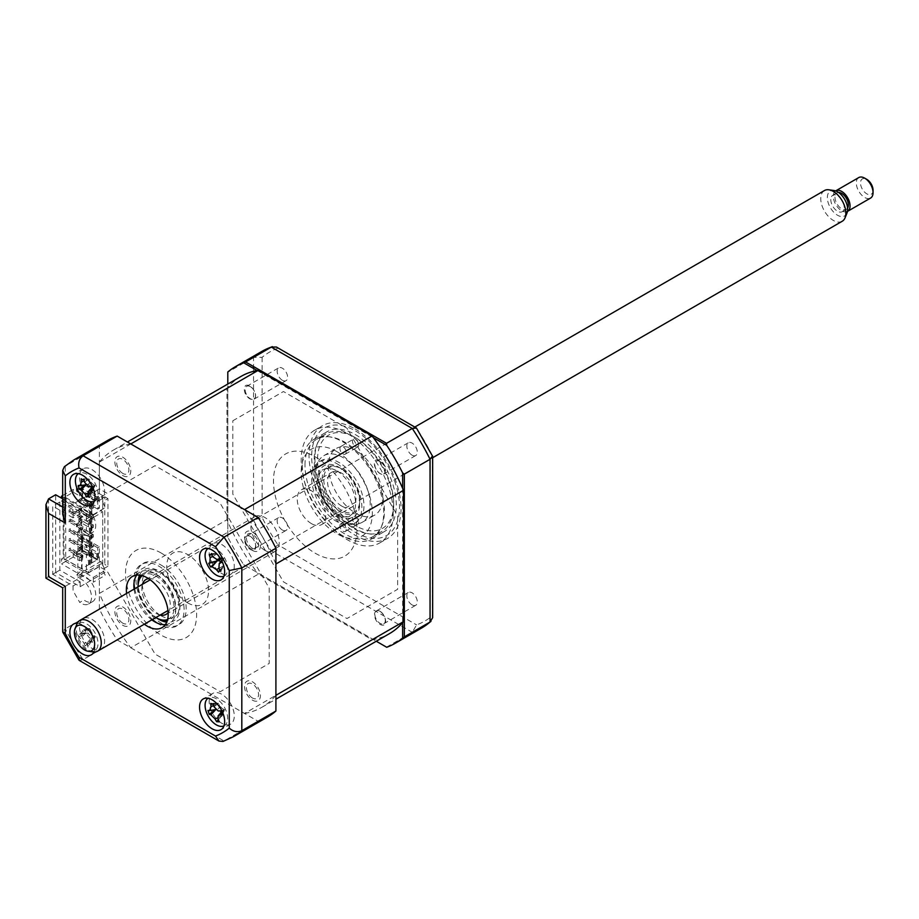 <?xml version="1.0" encoding="UTF-8"?>
<svg xmlns="http://www.w3.org/2000/svg" width="919" height="919" viewBox="0 0 919 919"><rect width="100%" height="100%" fill="white"/><g stroke="black" fill="none" stroke-linecap="round" stroke-linejoin="round"><path stroke-width="0.69" stroke-dasharray="4.59 3.45" d="M412.068 604.897A7.398 4.273 60 0 1 407.232 598.384A7.398 4.273 60 0 1 408.369 592.456A7.398 4.273 60 0 1 412.068 592.824A7.398 4.273 60 0 1 416.893 599.337A7.398 4.273 60 0 1 415.767 605.265A7.398 4.273 60 0 1 412.068 604.897M380.064 611.296A7.398 4.273 -120 0 0 376.365 610.928A7.398 4.273 -120 0 0 375.239 616.856A7.398 4.273 -120 0 0 380.064 623.369A7.398 4.273 -120 0 0 383.763 623.737A7.398 4.273 -120 0 0 384.9 617.821A7.398 4.273 -120 0 0 380.064 611.296M412.068 455.158A7.398 4.273 60 0 1 407.232 448.644A7.398 4.273 60 0 1 408.369 442.717A7.398 4.273 60 0 1 412.068 443.084A7.398 4.273 60 0 1 416.893 449.598A7.398 4.273 60 0 1 415.767 455.525A7.398 4.273 60 0 1 412.068 455.158M380.064 461.556A7.398 4.273 -120 0 0 376.365 461.189A7.398 4.273 -120 0 0 375.239 467.116A7.398 4.273 -120 0 0 380.064 473.63A7.398 4.273 -120 0 0 383.763 473.997A7.398 4.273 -120 0 0 384.9 468.07A7.398 4.273 -120 0 0 380.064 461.556M282.386 380.294A7.398 4.273 60 0 1 277.561 373.769A7.398 4.273 60 0 1 278.687 367.853A7.398 4.273 60 0 1 282.386 368.209A7.398 4.273 60 0 1 287.222 374.734A7.398 4.273 60 0 1 286.085 380.661A7.398 4.273 60 0 1 282.386 380.294M250.382 386.692A7.398 4.273 -120 0 0 246.694 386.325A7.398 4.273 -120 0 0 245.557 392.252A7.398 4.273 -120 0 0 250.382 398.766A7.398 4.273 -120 0 0 254.081 399.133A7.398 4.273 -120 0 0 255.218 393.206A7.398 4.273 -120 0 0 250.382 386.692M282.386 530.033A7.398 4.273 60 0 1 277.561 523.508A7.398 4.273 60 0 1 278.687 517.592A7.398 4.273 60 0 1 282.386 517.948A7.398 4.273 60 0 1 287.222 524.473A7.398 4.273 60 0 1 286.085 530.401A7.398 4.273 60 0 1 282.386 530.033M250.382 536.432A7.398 4.273 -120 0 0 246.694 536.064A7.398 4.273 -120 0 0 245.557 541.992A7.398 4.273 -120 0 0 250.382 548.505A7.398 4.273 -120 0 0 254.081 548.873A7.398 4.273 -120 0 0 255.218 542.945A7.398 4.273 -120 0 0 250.382 536.432M347.221 433.423A65.077 37.576 60 0 1 389.736 490.769A65.077 37.576 60 0 1 379.765 542.911A65.077 37.576 60 0 1 347.221 539.694A65.077 37.576 60 0 1 304.717 482.349A65.077 37.576 60 0 1 314.689 430.195A65.077 37.576 60 0 1 347.221 433.423M355.033 428.92A65.077 37.576 60 0 1 397.548 486.266A65.077 37.576 60 0 1 387.565 538.408A65.077 37.576 60 0 1 355.033 535.18A65.077 37.576 60 0 1 312.517 477.834A65.077 37.576 60 0 1 322.5 425.692A65.077 37.576 60 0 1 355.033 428.92M355.596 528.724A57.564 33.233 60 0 1 317.985 478.006A57.564 33.233 60 0 1 326.808 431.873A57.564 33.233 60 0 1 355.596 434.721A57.564 33.233 60 0 1 393.194 485.45A57.564 33.233 60 0 1 384.372 531.573A57.564 33.233 60 0 1 355.596 528.724M343.04 535.972A57.564 33.233 60 0 1 305.441 485.243A57.564 33.233 60 0 1 314.264 439.121A57.564 33.233 60 0 1 343.04 441.97A57.564 33.233 60 0 1 380.65 492.699A57.564 33.233 60 0 1 371.827 538.821A57.564 33.233 60 0 1 343.04 535.972M386.531 647.16L412.263 632.306L416.583 624.886A155.277 89.648 -120 0 0 432.344 615.787L432.344 455.606A155.277 89.648 -120 0 0 416.583 428.311L276.401 347.026M243.914 362.913L227.797 372.218L227.797 537.121A159.734 92.222 -120 0 0 243.719 564.703L376.285 641.244L245.591 565.782L271.323 550.929L277.871 544.806L416.583 624.886M402.648 488.368L402.648 622.645M245.591 361.948L253.529 357.365L253.529 366.52M227.797 537.121L227.797 384.05M227.797 534.961L253.529 520.108L262.11 517.5A155.277 89.648 -120 0 0 277.871 544.806M245.591 565.782L243.719 564.703M277.871 348.221A155.277 89.648 -120 0 0 262.11 357.319L253.529 357.365A159.734 92.222 -120 0 1 261.926 351.368M262.11 357.319L262.11 371.483M262.11 372.448L262.11 517.5M432.654 617.66L432.344 615.787M232.817 420.776L283.454 391.528L346.991 428.22L397.628 515.927L397.628 589.297L346.991 618.533L283.454 581.853L232.817 494.135L232.817 420.776M257.079 370.506L373.367 437.651M62.687 498.822L80.16 508.908L80.16 513.744L73.049 517.845L73.049 513.02L83.939 506.725A14.784 8.535 60 0 1 85.26 507.391A14.784 8.535 60 0 1 94.933 520.418A14.784 8.535 60 0 1 92.658 532.273A14.784 8.535 60 0 1 85.26 531.538A14.784 8.535 60 0 1 82.009 529.068L82.009 575.432A14.784 8.535 60 0 1 85.26 576.707A14.784 8.535 60 0 1 94.933 589.745A14.784 8.535 60 0 1 92.658 601.589A14.784 8.535 60 0 1 85.26 600.865A14.784 8.535 60 0 1 83.939 600.004L79.758 602.416L73.049 590.779L73.049 585.954L52.728 574.226L59.838 570.125L80.16 581.842L73.049 585.954M79.758 509.137A14.784 8.535 60 0 1 81.079 509.804A14.784 8.535 60 0 1 90.74 522.842A14.784 8.535 60 0 1 88.477 534.686A14.784 8.535 60 0 1 81.079 533.962A14.784 8.535 60 0 1 77.828 531.481L82.009 529.068M77.828 531.481L77.828 577.844A14.784 8.535 60 0 1 81.079 579.119A14.784 8.535 60 0 1 90.74 592.158A14.784 8.535 60 0 1 88.477 604.013A14.784 8.535 60 0 1 81.079 603.278A14.784 8.535 60 0 1 79.758 602.416M219.17 721.449A17.748 10.247 -120 0 0 221.732 723.242A17.748 10.247 -120 0 0 230.6 724.115A17.748 10.247 -120 0 0 233.323 709.893A17.748 10.247 -120 0 0 221.732 694.259A17.748 10.247 -120 0 0 212.863 693.374A17.748 10.247 -120 0 0 217.78 720.22M221.732 573.502A17.748 10.247 -120 0 0 230.6 574.375A17.748 10.247 -120 0 0 233.323 560.153A17.748 10.247 -120 0 0 221.732 544.519A17.748 10.247 -120 0 0 212.863 543.634A17.748 10.247 -120 0 0 210.141 557.856A17.748 10.247 -120 0 0 221.732 573.502M92.049 498.626A17.748 10.247 -120 0 0 100.929 499.511A17.748 10.247 -120 0 0 103.652 485.289A17.748 10.247 -120 0 0 92.049 469.655A17.748 10.247 -120 0 0 83.181 468.77A17.748 10.247 -120 0 0 80.458 482.992A17.748 10.247 -120 0 0 92.049 498.626M93.876 651.996A17.748 10.247 -120 0 0 82.434 624.943A17.748 10.247 -120 0 0 77.265 623.243M92.049 648.366A17.748 10.247 -120 0 0 100.929 649.251A17.748 10.247 -120 0 0 103.652 635.029A17.748 10.247 -120 0 0 92.049 619.395A17.748 10.247 -120 0 0 83.181 618.51A17.748 10.247 -120 0 0 80.458 632.731A17.748 10.247 -120 0 0 92.049 648.366M165.34 624.598A29.58 17.082 -120 0 0 169.59 623.266A29.58 17.082 -120 0 0 174.128 599.567A29.58 17.082 -120 0 0 154.806 573.502A29.58 17.082 -120 0 0 140.01 572.032A29.58 17.082 -120 0 0 136.736 575.053M267.498 717.027A159.734 92.222 60 0 1 258.113 721.3L117.172 639.923A159.734 92.222 60 0 1 99.378 609.102L65.283 628.791L65.283 586.299C61.895 588.252 61.895 588.252 65.283 586.299L99.378 566.621L107.132 571.101L155.035 654.064L220.238 691.708L269.21 663.438L269.21 588.137L220.238 503.325L155.035 465.68L107.132 493.331L99.378 488.851L65.283 508.529L62.687 514.284M117.172 639.923L83.078 659.612A159.734 92.222 60 0 1 65.283 628.791L62.687 631.663M126.569 593.456A29.58 17.082 -120 0 0 144.317 624.196M134.094 589.113A29.58 17.082 -120 0 0 151.842 619.854M80.16 581.842L80.16 586.678L55.657 572.537L48.546 576.638C45.169 578.591 45.169 578.591 48.546 576.638L48.546 498.868M79.287 660.428L83.078 659.612L224.018 740.978L223.018 741.438M258.113 721.3L224.018 740.978A159.734 92.222 60 0 0 233.415 736.705M80.16 586.678L107.132 571.101M77.828 577.844L82.009 575.432M73.049 517.845L52.728 506.116L52.728 574.226M80.16 513.744L59.838 502.015L52.728 506.116M59.838 502.015L59.838 570.125M55.657 572.537L55.657 494.767M80.16 508.908L107.132 493.331M99.378 488.851L99.378 446.358L64.387 466.68M99.378 446.358A159.734 92.222 60 0 1 107.776 440.362M122.801 625.311A11.235 6.49 -120 0 0 130.751 620.716A11.235 6.49 -120 0 0 122.801 606.954A11.235 6.49 -120 0 0 114.852 611.537A11.235 6.49 -120 0 0 122.801 625.311M252.484 550.435A11.235 6.49 -120 0 0 260.422 545.852A11.235 6.49 -120 0 0 252.484 532.078A11.235 6.49 -120 0 0 244.534 536.673A11.235 6.49 -120 0 0 252.484 550.435M252.484 700.175A11.235 6.49 -120 0 0 260.422 695.591A11.235 6.49 -120 0 0 252.484 681.818A11.235 6.49 -120 0 0 244.534 686.413A11.235 6.49 -120 0 0 252.484 700.175M122.801 475.571A11.235 6.49 -120 0 0 130.751 470.976A11.235 6.49 -120 0 0 122.801 457.214A11.235 6.49 -120 0 0 114.852 461.797A11.235 6.49 -120 0 0 122.801 475.571M99.378 609.102L99.378 566.621M161.078 615.764A26.617 15.37 -120 0 0 174.392 617.086A26.617 15.37 -120 0 0 178.47 595.753A26.617 15.37 -120 0 0 161.078 572.296A26.617 15.37 -120 0 0 147.764 570.975A26.617 15.37 -120 0 0 143.686 592.307A26.617 15.37 -120 0 0 161.078 615.764M156.793 622.841A35.496 20.494 -120 0 0 158.987 624.219A35.496 20.494 -120 0 0 184.087 609.734A35.496 20.494 -120 0 0 158.987 566.253A35.496 20.494 -120 0 0 133.979 583.324M134.737 588.746A35.496 20.494 -120 0 0 152.485 619.486M161.078 565.047A35.496 20.494 60 0 1 186.178 608.516A35.496 20.494 60 0 1 161.078 623.013A35.496 20.494 60 0 1 135.978 579.544A35.496 20.494 60 0 1 161.078 565.047M161.078 552.974A50.281 29.029 60 0 1 196.632 614.558A50.281 29.029 60 0 1 161.078 635.086A50.281 29.029 60 0 1 125.524 573.502A50.281 29.029 60 0 1 161.078 552.974M358.732 522.176A4.434 2.562 60 0 1 357.813 524.209A4.434 2.562 60 0 1 354.389 523.026A4.434 2.562 60 0 1 352.459 518.557A4.434 2.562 60 0 1 353.378 516.524A4.434 2.562 60 0 1 356.79 517.719A4.434 2.562 60 0 1 358.732 522.176M346.176 529.424A4.434 2.562 60 0 1 345.257 531.458A4.434 2.562 60 0 1 341.845 530.263A4.434 2.562 60 0 1 339.904 525.806A4.434 2.562 60 0 1 340.823 523.773A4.434 2.562 60 0 1 344.246 524.956A4.434 2.562 60 0 1 346.176 529.424M393.665 503.704A53.83 31.085 60 0 1 355.596 525.679A53.83 31.085 60 0 1 317.526 459.753A53.83 31.085 60 0 1 355.596 437.766A53.83 31.085 60 0 1 393.665 503.704L393.665 505.634A56.197 32.452 -120 0 0 353.918 436.801A56.197 32.452 -120 0 0 325.82 434.021A56.197 32.452 -120 0 0 314.183 459.753A56.197 32.452 -120 0 0 338.709 516.306A56.197 32.452 -120 0 0 382.017 531.366A56.197 32.452 -120 0 0 393.665 505.634M304.982 465.06A56.197 32.452 60 0 1 316.618 439.339A56.197 32.452 60 0 1 359.926 454.388A56.197 32.452 60 0 1 384.452 510.953A56.197 32.452 60 0 1 372.815 536.673A56.197 32.452 60 0 1 329.507 521.624A56.197 32.452 60 0 1 304.982 465.06M358.732 444.899A4.434 2.562 60 0 1 357.813 446.921A4.434 2.562 60 0 1 354.389 445.738A4.434 2.562 60 0 1 352.459 441.269A4.434 2.562 60 0 1 353.378 439.236A4.434 2.562 60 0 1 356.79 440.431A4.434 2.562 60 0 1 358.732 444.899M346.176 452.137A4.434 2.562 60 0 1 345.257 454.17A4.434 2.562 60 0 1 341.845 452.987A4.434 2.562 60 0 1 339.904 448.518A4.434 2.562 60 0 1 340.823 446.485A4.434 2.562 60 0 1 344.246 447.679A4.434 2.562 60 0 1 346.176 452.137M328.405 466.025A38.449 22.205 -120 0 0 345.188 504.726A38.449 22.205 -120 0 0 374.814 515.031A38.449 22.205 -120 0 0 382.786 497.42A38.449 22.205 -120 0 0 366.003 458.73A38.449 22.205 -120 0 0 336.365 448.426A38.449 22.205 -120 0 0 328.405 466.025M315.849 473.274A38.449 22.205 -120 0 0 332.644 511.975A38.449 22.205 -120 0 0 362.27 522.268A38.449 22.205 -120 0 0 370.231 504.669A38.449 22.205 -120 0 0 353.447 465.967A38.449 22.205 -120 0 0 323.821 455.675A38.449 22.205 -120 0 0 315.849 473.274M87.661 633.122L79.896 634.248L82.434 631.525A40.413 32.406 -52.6 0 1 82.641 628.424L84.031 629.837L85.593 629.526A40.413 19.552 99.1 0 0 85.651 632.731L89.281 637.763A40.413 11.775 4.6 0 0 92.072 638.521L91.544 640.244L92.589 642.22A40.413 24.629 156.8 0 1 89.855 641.807L87.615 642.37L87.305 644.529A40.413 19.552 99.1 0 0 88.052 647.079L85.099 645.977A40.413 32.406 -52.6 0 1 84.088 643.323L80.458 638.291A40.413 24.629 156.8 0 1 78.62 636.993L78.104 633.294A40.413 11.775 4.6 0 0 79.896 634.248L88.316 633.076A6.973 4.021 60 0 1 87.661 633.122A6.973 4.021 60 0 1 91.739 638.762L91.383 640.646L84.088 643.323M84.031 629.837L89.729 628.837L82.434 631.525M97.828 641.129A15.968 9.224 -120 0 0 84.743 623.002A15.968 9.224 -120 0 0 75.576 632.812A15.968 9.224 -120 0 0 88.661 650.951A15.968 9.224 -120 0 0 97.828 641.129M85.099 645.977L91.418 640.853L88.052 647.079M91.418 640.853L87.305 644.529M78.62 636.993L85.869 632.984L80.458 638.291M85.697 632.927L78.104 633.294M91.739 638.762A6.973 4.021 60 0 1 92.532 636.568A6.973 4.021 60 0 1 94.588 635.707A6.973 4.021 60 0 1 90.521 630.066A6.973 4.021 60 0 1 88.316 633.076M90.521 630.066L89.729 628.837L85.651 632.731M89.706 628.63L82.641 628.424M94.588 635.707L95.254 636.499L89.281 637.763M92.072 638.521L95.427 636.557L89.855 641.807M95.427 636.557L92.589 642.22M91.176 487.081A6.973 4.021 60 0 1 92.463 489.195A6.973 4.021 60 0 1 93.233 485.749A6.973 4.021 60 0 1 94.37 485.002L95.128 485.462L92.474 490.597M94.301 501.269A15.968 9.224 -120 0 0 96.242 485.76A15.968 9.224 -120 0 0 82.388 472.688A15.968 9.224 -120 0 0 78.345 473.63M78.218 485.427L85.777 484.968M94.37 485.002A6.973 4.021 60 0 1 89.786 480.155A6.973 4.021 60 0 1 87.879 484.347L79.838 485.749M90.889 486.725A6.973 4.021 60 0 0 87.879 484.347L86.156 484.566M89.786 480.155L88.741 478.856L84.295 480.798M92.463 489.195L92.382 491.148L87.856 493.112M88.201 494.583L92.382 491.148L88.362 494.962M87.489 495.915L86.673 497.007M84.559 482.303L88.741 478.856L84.02 479.017M95.128 485.462L91.326 486.748M92.44 491.355L89.442 497.282M341.788 506.116A20.115 11.614 60 0 1 328.646 488.391A20.115 11.614 60 0 1 331.736 472.274A20.115 11.614 60 0 1 341.788 473.274A20.115 11.614 60 0 1 354.929 490.999A20.115 11.614 60 0 1 351.851 507.116A20.115 11.614 60 0 1 341.788 506.116M311.461 523.623A20.115 11.614 60 0 1 298.319 505.909A20.115 11.614 60 0 1 301.409 489.781A20.115 11.614 60 0 1 311.461 490.78A20.115 11.614 60 0 1 324.602 508.506A20.115 11.614 60 0 1 321.512 524.623A20.115 11.614 60 0 1 311.461 523.623M341.788 468.931L341.788 468.931A25.433 14.693 60 0 1 359.777 500.085A25.433 14.693 60 0 1 341.788 510.47A25.433 14.693 60 0 1 323.798 479.316A25.433 14.693 60 0 1 341.788 468.931L340.949 468.437A26.617 15.37 -120 0 0 322.132 479.316A26.617 15.37 -120 0 0 340.949 511.917A26.617 15.37 -120 0 0 359.777 501.05A26.617 15.37 -120 0 0 340.949 468.437L341.788 468.931M70.303 511.55L82.848 518.798L82.848 516.627L70.303 509.379L70.303 511.55L69.051 512.274L69.051 510.102L81.596 517.351L81.596 506.725L89.338 502.256L89.338 564.323L90.177 564.806L91.843 563.841L91.004 563.358L91.004 501.292L97.701 497.42L97.701 509.137L99.378 508.173L82.641 498.512L81.802 499.959L81.802 487.277L76.369 490.424L82.744 494.1L79.608 495.915L73.233 492.228L64.031 497.547L64.031 559.614L73.233 554.306L79.608 557.982L82.744 556.167L76.369 552.491L76.369 555.271L82.744 558.947L82.744 556.167M70.303 509.379L69.051 510.102M70.303 519.04L70.303 521.211L69.051 521.935L69.051 519.763L70.303 519.04L82.848 526.288L81.596 527.012L81.596 519.522L82.848 518.798M81.596 519.522L69.051 512.274M82.848 526.288L82.848 528.459L70.303 521.211M81.596 536.673L82.848 535.949L70.303 528.701L70.303 530.872L69.051 531.596L69.051 529.424L81.596 536.673L81.596 529.183L82.848 528.459M81.596 529.183L69.051 521.935M70.303 528.701L69.051 529.424M82.848 535.949L82.848 538.12L70.303 530.872M81.596 546.334L82.848 545.61L70.303 538.362L70.303 540.533L69.051 541.257L69.051 539.085L81.596 546.334L81.596 538.844L82.848 538.12M81.596 538.844L69.051 531.596M70.303 538.362L69.051 539.085M82.848 545.61L82.848 547.781L70.303 540.533M81.596 555.995L82.848 555.271L70.303 548.023L70.303 550.194L69.051 550.918L69.051 548.746L81.596 555.995L81.596 548.505L82.848 547.781M70.303 548.023L69.051 548.746M82.848 555.271L82.848 557.442L70.303 550.194M90.177 564.806L90.177 502.739L89.338 502.256M91.004 501.292L91.843 501.774L90.177 502.739M91.843 501.774L91.843 563.841M89.338 564.323L81.596 568.792L81.596 558.166L82.848 557.442M82.848 516.627L81.596 517.351M69.051 519.763L81.596 527.012M81.596 548.505L69.051 541.257M81.596 558.166L69.051 550.918M81.596 568.792L65.697 559.614L64.031 559.614M64.031 497.547L65.697 497.547L65.697 559.614M65.697 497.547L81.596 506.725M79.608 557.982L79.608 560.762L73.233 557.075L73.233 554.306M79.608 560.762L82.744 558.947M76.369 552.491L81.802 549.355L81.802 537.638L82.641 537.155L99.378 546.816L99.378 593.398A148.487 85.731 -120 0 0 130.774 647.78L258.354 574.122L372.092 639.785A148.487 85.731 -120 0 0 389.472 633.628M76.369 555.271L82.641 551.641L82.641 537.155M93.313 544.278L93.313 546.69L91.222 547.896L91.222 545.484L78.873 538.362L80.964 537.155L93.313 544.278L91.222 545.484M93.313 546.69L80.964 539.568L78.873 540.774L91.222 547.896M78.873 540.774L78.873 538.362M80.964 539.568L80.964 537.155M93.313 534.617L93.313 537.029L80.964 529.907L78.873 531.113L91.222 538.235L91.222 535.823L78.873 528.701L80.964 527.495L93.313 534.617L91.222 535.823M93.313 537.029L91.222 538.235M78.873 531.113L78.873 528.701M80.964 529.907L80.964 527.495M93.313 524.956L93.313 527.368L80.964 520.246L78.873 521.452L91.222 528.574L91.222 526.162L78.873 519.04L80.964 517.834L93.313 524.956L91.222 526.162M93.313 527.368L91.222 528.574M78.873 521.452L78.873 519.04M80.964 520.246L80.964 517.834M93.313 515.295L93.313 517.707L80.964 510.585L78.873 511.791L91.222 518.913L91.222 516.501L78.873 509.379L80.964 508.173L93.313 515.295L91.222 516.501M93.313 517.707L91.222 518.913M78.873 511.791L78.873 509.379M80.964 510.585L80.964 508.173M93.313 553.939L93.313 556.351L80.964 549.229L78.873 550.435L91.222 557.557L91.222 555.145L78.873 548.023L80.964 546.816L93.313 553.939L91.222 555.145M78.873 550.435L78.873 548.023M80.964 549.229L80.964 546.816M93.313 505.634L93.313 508.046L80.964 500.924L78.873 502.13L91.222 509.264L91.222 506.84L78.873 499.718L80.964 498.512L93.313 505.634L91.222 506.84M93.313 508.046L91.222 509.264M78.873 502.13L78.873 499.718M80.964 500.924L80.964 498.512M62.687 496.892L93.313 514.571L93.313 519.407L61.516 501.05L61.516 498.144M62.687 495.548L73.233 489.459L79.608 493.135L82.744 491.32L76.369 487.644L82.641 484.014L102.721 495.617L100.63 496.823L102.721 498.029L102.721 565.656L100.63 564.45L102.721 563.232L82.641 551.641M102.721 498.029L104.812 496.823L104.812 564.45L102.721 565.656M93.313 514.571L105.248 507.679L102.514 501.774L107.948 498.626L107.948 566.253L104.812 564.45M104.812 496.823L107.948 498.626M97.701 509.137L81.802 499.959M96.759 497.007L89.235 492.653L89.235 497.489L96.759 501.831L96.759 497.007L98.436 496.03L90.901 491.688L90.901 496.513L98.436 500.866L96.759 501.831M89.235 497.489L90.901 496.513M98.436 500.866L98.436 496.03M130.774 443.946A148.487 85.731 -120 0 0 113.393 450.103A148.487 85.731 -120 0 0 99.378 462.073L99.378 508.173M82.641 498.512L82.641 484.014M97.701 497.42L81.802 488.242M99.378 593.398L226.959 519.74A148.487 85.731 -120 0 0 258.354 574.122M130.774 647.78L244.5 713.443L372.092 639.785M244.5 713.443A148.487 85.731 -120 0 0 261.881 707.285A148.487 85.731 -120 0 0 275.907 695.315M275.907 563.99A148.487 85.731 -120 0 0 244.5 509.608M240.985 376.434A148.487 85.731 -120 0 0 226.959 388.404L226.959 519.74M99.378 462.073L226.959 388.404M252.817 550.32A8.604 4.974 60 0 1 245.281 543.336C243.88 538.614 244.764 536.11 247.923 535.834C250.876 536.099 253.219 538.281 254.954 542.371C256.55 547.046 255.838 549.688 252.817 550.32M375.09 460.672A8.604 4.974 60 0 1 382.718 462.808C385.67 467.024 386.267 470.471 384.51 473.147C382.637 475.054 380.259 474.376 377.387 471.114C374.343 467.105 373.573 463.624 375.09 460.672M315.228 553.227A59.023 34.072 -120 0 0 356.963 529.126A59.023 34.072 -120 0 0 315.228 456.835A59.023 34.072 -120 0 0 273.494 480.936A59.023 34.072 -120 0 0 315.228 553.227M383.855 625.023A8.604 4.974 60 0 1 375.974 620.187C373.757 615.535 373.941 612.468 376.514 610.986C379.053 610.182 381.5 611.709 383.866 615.535C386.244 620.061 386.244 623.22 383.855 625.023M245.465 394.021A8.604 4.974 60 0 1 246.051 385.291C249.06 384.613 251.806 386.531 254.264 391.057C256.114 395.147 255.919 397.858 253.678 399.191C250.853 400.167 248.119 398.444 245.465 394.021M99.378 546.816L97.701 547.781L97.701 559.499L91.004 563.358M93.313 556.351L91.222 557.557M84.732 544.163L86.845 547.552L84.318 547.781L87.271 547.31L84.732 544.163L84.732 547.54M89.235 549.654L89.235 554.479L96.759 558.832L96.759 553.996L89.235 549.654L90.901 548.689L90.901 553.514L98.436 557.867L96.759 558.832M89.235 554.479L90.901 553.514M98.436 557.867L98.436 553.031L90.901 548.689M96.759 553.996L98.436 553.031M81.802 549.355L81.802 538.603L97.701 547.781M81.802 550.32L97.701 559.499M81.802 538.603L81.802 537.638M81.802 487.277L81.802 498.994M76.369 490.424L76.369 487.644M82.744 491.32L82.744 494.1M79.608 493.135L79.608 495.915M73.233 492.228L73.233 489.459M73.233 557.075L61.516 563.841L61.516 559.016L63.193 558.04L63.193 500.085L88.5 514.697L88.5 517.11L86.409 515.904L86.409 520.728L88.5 521.935L88.5 526.771L86.409 525.565L86.409 530.389L88.5 531.596L88.5 536.432L86.409 535.226L86.409 540.05L88.5 541.257L88.5 546.093L86.409 544.887L86.409 549.711L88.5 550.918L88.5 555.754L86.409 554.548L86.409 559.372L88.5 560.579L88.5 565.415L86.409 564.209L86.409 569.033L88.5 570.239L88.5 572.652L63.193 558.04M61.516 501.05L63.193 500.085M88.5 572.652L102.514 564.565L105.248 570.469L93.313 577.362L61.516 559.016M93.313 577.362L93.313 582.198L61.516 563.841M107.948 566.253L102.514 569.401L105.248 575.305L93.313 582.198M122.801 623.162A8.604 4.974 60 0 1 116.713 612.617A8.604 4.974 60 0 1 122.801 609.102A8.604 4.974 60 0 1 128.89 619.647A8.604 4.974 60 0 1 122.801 623.162M252.484 548.287A8.604 4.974 60 0 1 246.395 537.741A8.604 4.974 60 0 1 252.484 534.226A8.604 4.974 60 0 1 258.561 544.772A8.604 4.974 60 0 1 252.484 548.287M102.721 495.617L102.721 563.232M187.637 602.841A29.58 17.082 -120 0 0 208.556 590.768A29.58 17.082 -120 0 0 187.637 554.548A29.58 17.082 -120 0 0 166.718 566.621A29.58 17.082 -120 0 0 187.637 602.841M252.484 698.026A8.604 4.974 60 0 1 246.395 687.481A8.604 4.974 60 0 1 252.484 683.966A8.604 4.974 60 0 1 258.561 694.511A8.604 4.974 60 0 1 252.484 698.026M122.801 473.423A8.604 4.974 60 0 1 116.713 462.877A8.604 4.974 60 0 1 122.801 459.362A8.604 4.974 60 0 1 128.89 469.908A8.604 4.974 60 0 1 122.801 473.423M220.824 571.262L223.489 566.035L218.573 572.227M223.972 576.133A15.968 9.224 -120 0 0 224.879 558.419A15.968 9.224 -120 0 0 208.016 548.505M211.473 553.537L216.987 553.709L209.222 554.513M216.987 553.709L212.634 556.673M219.848 561.095A6.973 4.021 60 0 1 223.122 563.933A6.973 4.021 60 0 1 223.409 558.442A6.973 4.021 60 0 1 223.443 558.396A6.973 4.021 60 0 1 218.492 555.156L217.102 553.916L212.542 556.432M219.377 558.706L223.949 558.258L219.319 559.143M223.949 558.258L221.341 562.439M223.122 563.933L223.374 565.828L218.917 568.585M218.492 555.156A6.973 4.021 60 0 1 218.86 559.28M223.489 566.035L218.779 568.367M167.568 619.532A25.433 14.693 -120 0 0 172.967 599.625A25.433 14.693 -120 0 0 156.058 576.156A25.433 14.693 -120 0 0 142.238 575.65M141.193 575.386A26.617 15.37 60 0 1 156.896 574.708A26.617 15.37 60 0 1 174.92 600.589A26.617 15.37 60 0 1 167.281 620.566M265.028 550.435A20.115 11.614 60 0 1 251.886 532.71A20.115 11.614 60 0 1 254.965 516.593A20.115 11.614 60 0 1 265.028 517.592A20.115 11.614 60 0 1 278.17 535.317A20.115 11.614 60 0 1 275.08 551.434A20.115 11.614 60 0 1 265.028 550.435M160.193 615.029A20.115 11.614 60 0 1 156.058 613.352A20.115 11.614 60 0 1 142.445 584.289M148.568 578.637A20.115 11.614 60 0 1 156.058 580.509A20.115 11.614 60 0 1 168.487 596.109A20.115 11.614 60 0 1 168.143 612.559M138.068 586.816A25.433 14.693 -120 0 0 155.816 617.557M156.896 618.177A26.617 15.37 60 0 1 138.068 585.575M220.652 711.398A6.973 4.021 60 0 1 222.283 713.822A6.973 4.021 60 0 1 223.018 710.111A6.973 4.021 60 0 1 223.995 709.422A6.973 4.021 60 0 1 219.331 704.747L218.159 703.242L213.392 703.529M223.972 725.872A15.968 9.224 -120 0 0 226.625 712.271A15.968 9.224 -120 0 0 208.016 698.245M223.995 709.422L224.569 709.79L221.008 713.615M222.283 713.822L222.249 715.763L218.033 719.117M218.194 710.973L224.718 709.801L222.088 714.821M217.654 717.831L222.249 715.763L218.285 719.669M219.331 704.747A6.973 4.021 60 0 1 217.619 709.146A6.973 4.021 60 0 1 220.261 710.961M207.958 710.421L215.597 709.767M218.159 703.242L210.681 703.414M224.718 709.801L220.824 710.961M76.507 524.427L76.507 526.851L81.136 522.566L81.136 520.154L85.203 519.74L101.343 510.413A4.135 2.389 180 0 1 100.63 513.239L86.627 521.326L82.572 521.739L78.448 525.553L76.507 524.427L81.136 520.154M82.572 572.457L78.448 576.27L76.507 575.145L81.136 570.871L85.203 570.458L101.343 561.13A4.135 2.389 0 0 1 100.63 563.956L86.627 572.043L82.572 572.457M336.768 470.861A26.617 15.37 60 0 1 354.16 494.319A26.617 15.37 60 0 1 350.082 515.651A26.617 15.37 60 0 1 336.768 514.33A26.617 15.37 60 0 1 319.375 490.872A26.617 15.37 60 0 1 323.454 469.54A26.617 15.37 60 0 1 336.768 470.861M338.858 520.372A35.496 20.494 -120 0 0 363.958 505.875A35.496 20.494 -120 0 0 338.858 462.406A35.496 20.494 -120 0 0 313.758 476.892A35.496 20.494 -120 0 0 338.858 520.372M336.768 451.539A50.281 29.029 60 0 1 372.321 513.124A50.281 29.029 60 0 1 336.768 533.652A50.281 29.029 60 0 1 301.214 472.067A50.281 29.029 60 0 1 336.768 451.539M336.768 463.613A35.496 20.494 60 0 1 361.868 507.081A35.496 20.494 60 0 1 336.768 521.578A35.496 20.494 60 0 1 311.667 478.098A35.496 20.494 60 0 1 336.768 463.613M824.435 190.543A17.748 10.247 -120 0 0 822.068 192.979A17.748 10.247 -120 0 0 825.986 213.461A17.748 10.247 -120 0 0 842.183 221.284M846.962 213.151A14.336 8.271 60 0 1 846.571 213.955A14.336 8.271 60 0 1 832.982 211.381A14.336 8.271 60 0 1 828.421 193.059A14.336 8.271 60 0 1 833.878 190.486M831.5 196.609A9.466 5.468 60 0 1 832.763 195.31A9.466 5.468 60 0 1 841.402 199.48A9.466 5.468 60 0 1 843.493 210.405A9.466 5.468 60 0 1 842.229 211.703A9.466 5.468 60 0 1 833.59 207.522A9.466 5.468 60 0 1 831.5 196.609M847.571 208.142A9.466 5.468 60 0 1 846.41 209.291A9.466 5.468 60 0 1 837.772 205.109A9.466 5.468 60 0 1 835.681 194.185A9.466 5.468 60 0 1 836.945 192.887A9.466 5.468 60 0 1 838.519 192.45M858.771 177.562A11.832 6.835 -120 0 0 857.186 179.182A11.832 6.835 -120 0 0 859.805 192.829A11.832 6.835 -120 0 0 870.603 198.056M847.456 211.416A11.832 6.835 60 0 1 836.715 206.005A11.832 6.835 60 0 1 834.188 192.462A11.832 6.835 60 0 1 835.624 190.922M873.05 190.222A8.868 5.123 60 0 1 872.395 193.07A8.868 5.123 60 0 1 863.986 191.474A8.868 5.123 60 0 1 861.16 180.135A8.868 5.123 60 0 1 866.778 179.354M93.187 651.939A17.748 10.247 60 0 1 79.838 640.934A17.748 10.247 60 0 1 76.989 623.875M355.596 431.011A62.113 35.864 60 0 1 399.512 507.081A62.113 35.864 60 0 1 355.596 532.446A62.113 35.864 60 0 1 311.667 456.364A62.113 35.864 60 0 1 355.596 431.011M253.529 368.45L253.529 520.108A159.734 92.222 -120 0 0 271.323 550.929L412.263 632.306A159.734 92.222 -120 0 0 421.649 628.022M65.283 586.299L48.546 576.638M62.687 507.035L65.283 508.529L65.283 466.048A159.734 92.222 60 0 1 73.681 460.051M139.55 575.099A29.58 17.082 60 0 1 158.987 571.09A29.58 17.082 60 0 1 179.527 602.554A29.58 17.082 60 0 1 166.707 622.14M157.907 618.74A29.58 17.082 60 0 1 138.091 584.415M91.372 489.264L94.967 485.439L88.661 486.633M223.822 558.315L220.64 561.991M215.908 709.434L209.532 710.605M214.024 706.803L218.228 703.46L213.748 705.47M338.858 515.536A29.58 17.082 -120 0 0 359.777 503.463A29.58 17.082 -120 0 0 338.858 467.231A29.58 17.082 -120 0 0 317.94 479.316A29.58 17.082 -120 0 0 338.858 515.536M376.365 610.928L408.369 592.456M376.365 461.189L408.369 442.717M246.694 386.325L266.418 374.929M267.257 374.447L278.687 367.853M246.694 536.064L278.687 517.592M379.765 542.911L387.565 538.408M314.264 439.121L326.808 431.873M371.827 538.821L384.372 531.573M314.689 430.195L322.5 425.692M254.081 548.873L286.085 530.401M254.081 399.133L281.203 383.476M282.041 382.993L286.085 380.661M383.763 473.997L415.767 455.525M383.763 623.737L415.767 605.265M88.477 534.686L92.658 532.273M88.477 604.013L92.658 601.589M230.6 724.115L220.985 729.675M230.6 574.375L220.985 579.935M100.929 499.511L91.303 505.059M100.929 649.251L91.303 654.81M169.59 623.266L162.066 627.62M140.01 572.032L132.485 576.385M83.181 618.51L73.554 624.07M83.181 468.77L73.554 474.33M212.863 543.634L203.237 549.194M212.863 693.374L203.237 698.934M147.764 570.975C148.154 569.171 152.095 569.654 159.596 572.445C167.878 577.637 173.852 585.725 177.539 596.695C181.158 615.351 176.735 613.777 174.392 617.086M345.257 531.458L357.813 524.209M355.596 437.766L353.918 436.801M316.618 439.339L325.82 434.021M345.257 454.17L357.813 446.921M362.27 522.268L374.814 515.031M323.821 455.675L336.365 448.426M340.823 446.485L353.378 439.236M372.815 536.673L382.017 531.366M340.823 523.773L353.378 516.524M84.824 629.917L87.006 629.526M87.615 642.37L92.532 636.568M85.628 484.772L87.305 484.474M91.061 488.311L93.233 485.749M301.409 489.781L331.736 472.274M359.777 500.085L359.777 501.05M321.512 524.623L351.851 507.116M261.881 707.285L275.907 699.198M113.393 450.103L127.419 442.005M219.905 569.998L220.905 568.827M211.875 554.674L214.885 554.134M219.319 559.2L223.489 558.442M220.503 561.877L223.409 558.442M145.995 579.51L254.965 516.593M166.109 614.351L275.08 551.434M213.495 704.138L216.804 703.54M220.686 712.857L223.018 710.111M215.437 709.594L216.735 709.353M350.082 515.651C349.668 517.454 345.728 516.972 338.249 514.181C321.294 505.944 313.057 472.446 323.454 469.54M414.906 426.99L150.234 579.797M832.763 195.31L836.945 192.887M842.229 211.703L846.41 209.291M432.654 457.731L167.982 610.538"/><path stroke-width="1.38" d="M402.648 488.368L402.648 472.94L404.326 474.135L430.058 459.282A159.734 92.222 -120 0 0 412.263 428.461L271.323 347.095A159.734 92.222 -120 0 0 261.926 351.368L235.367 366.704A159.734 92.222 -120 0 0 227.797 371.988L227.797 384.05M404.326 474.135L404.326 636.878L430.058 622.025L432.654 617.66L432.654 456.41L416.445 428.024L276.401 347.026L271.323 347.095L245.591 361.948L386.531 443.314L412.263 428.461L416.445 428.024M386.727 647.275L376.285 641.244L386.727 647.275A159.734 92.222 -120 0 0 395.09 643.357A159.734 92.222 -120 0 0 402.648 638.073L404.326 636.878M402.648 622.645L402.648 638.073M402.648 472.94A159.734 92.222 -120 0 0 386.727 445.359L386.531 443.314M243.914 362.913L245.591 361.948L243.719 362.798A159.734 92.222 -120 0 0 235.367 366.704M262.11 371.483L262.11 372.448M395.09 643.357L421.649 628.022A159.734 92.222 -120 0 0 430.058 622.025L430.058 459.282L432.527 455.881M243.719 362.798L257.079 370.506M373.367 437.651L386.727 445.359M212.105 728.79A17.748 10.247 -120 0 0 220.985 729.675A17.748 10.247 -120 0 0 223.708 715.453A17.748 10.247 -120 0 0 212.105 699.818A17.748 10.247 -120 0 0 203.237 698.934A17.748 10.247 -120 0 0 200.514 713.155A17.748 10.247 -120 0 0 212.105 728.79M212.105 579.05A17.748 10.247 -120 0 0 220.985 579.935A17.748 10.247 -120 0 0 223.708 565.713A17.748 10.247 -120 0 0 212.105 550.067A17.748 10.247 -120 0 0 203.237 549.194A17.748 10.247 -120 0 0 200.514 563.416A17.748 10.247 -120 0 0 212.105 579.05M82.434 504.186A17.748 10.247 -120 0 0 91.303 505.059A17.748 10.247 -120 0 0 94.025 490.838A17.748 10.247 -120 0 0 82.434 475.203A17.748 10.247 -120 0 0 73.554 474.33A17.748 10.247 -120 0 0 70.843 488.552A17.748 10.247 -120 0 0 82.434 504.186M77.265 623.243A17.748 10.247 -120 0 0 73.554 624.07A17.748 10.247 -120 0 0 70.843 638.291A17.748 10.247 -120 0 0 82.434 653.926A17.748 10.247 -120 0 0 91.303 654.81A17.748 10.247 -120 0 0 93.876 651.996M144.317 624.196A29.58 17.082 -120 0 0 147.27 626.149A29.58 17.082 -120 0 0 162.066 627.62A29.58 17.082 -120 0 0 166.592 603.909A29.58 17.082 -120 0 0 147.27 577.844A29.58 17.082 -120 0 0 132.485 576.385A29.58 17.082 -120 0 0 126.569 593.456M151.842 619.854A29.58 17.082 -120 0 0 154.806 621.807A29.58 17.082 -120 0 0 165.34 624.598M136.736 575.053A29.58 17.082 -120 0 0 134.094 589.113M217.78 720.22A17.748 10.247 -120 0 0 219.17 721.449M275.907 711.019L241.812 730.708A159.734 92.222 60 0 1 233.415 736.705L267.498 717.027A159.734 92.222 60 0 0 275.907 711.019L275.907 548.275A159.734 92.222 60 0 0 258.113 517.454L117.172 436.088A159.734 92.222 60 0 0 107.776 440.362L73.681 460.051L64.387 466.68L62.687 470.413L62.687 514.284L65.283 523.026L48.546 513.365L48.546 576.638C45.169 578.591 45.169 578.591 48.546 576.638L65.283 586.299C61.895 588.252 61.895 588.252 65.283 586.299L65.283 633.455L62.687 631.663L62.687 587.804L45.95 578.143L45.95 504.623L48.546 498.868L62.687 507.035M65.283 633.455A150.854 87.098 -120 0 0 79.034 657.28L79.287 660.428L218.929 741.047L223.018 741.438L233.415 736.705M79.034 657.28L215.505 736.073L218.929 741.047M275.907 548.275L241.812 567.965L229.256 570.538A150.854 87.098 -120 0 0 215.505 546.725L79.034 467.932A150.854 87.098 -120 0 0 65.283 475.87L65.283 523.026M258.113 517.454L224.018 537.144L215.505 546.725M117.172 436.088L83.078 455.767C79.333 458.627 77.989 462.682 79.034 467.932M62.687 498.822L55.657 494.767L48.546 498.868M48.546 513.365L45.95 504.623M62.687 470.413L65.283 475.87M73.681 460.051A159.734 92.222 60 0 1 83.078 455.767L224.018 537.144A159.734 92.222 60 0 1 241.812 567.965L241.812 730.708C237.47 732.523 233.277 731.662 229.256 728.124L229.256 570.538M133.979 583.324A35.496 20.494 -120 0 0 134.737 588.746M152.485 619.486A35.496 20.494 -120 0 0 156.793 622.841M84.295 480.798L81.538 481.993A40.413 35.726 -67.9 0 1 81.251 478.742L82.687 479.775L84.02 479.017A40.413 22.86 86.6 0 0 84.559 482.303L88.661 486.633A40.413 5.732 -3.7 0 0 91.326 486.748L91.153 488.724L92.474 490.597A40.413 18.598 149.2 0 1 89.901 490.826L88.327 491.539L88.201 494.583A40.413 22.86 86.6 0 0 89.442 497.282L87.638 496.467L86.673 497.007A40.413 35.726 -67.9 0 1 85.18 494.273L81.09 489.942A40.413 18.598 149.2 0 1 79.356 489.287L78.218 485.427A40.413 5.732 -3.7 0 0 79.838 485.749L80.263 485.749M78.345 473.63A15.968 9.224 -120 0 0 77.46 489.39A15.968 9.224 -120 0 0 91.015 501.774A15.968 9.224 -120 0 0 94.301 501.269M85.995 484.543L79.356 489.287M79.838 485.749L81.538 481.993M88.362 494.962L86.823 496.719M87.638 496.467L86.673 497.007M61.516 498.144L61.516 496.214L62.687 495.548M62.687 496.892L61.516 496.214M275.907 699.198L389.472 633.628A148.487 85.731 -120 0 0 403.487 621.658L403.487 490.332A148.487 85.731 -120 0 0 372.092 435.939L258.354 370.277A148.487 85.731 -120 0 0 240.985 376.434L127.419 442.005M403.487 490.332L275.907 563.99L275.907 695.315L403.487 621.658M258.354 370.277L130.774 443.946L244.5 509.608L372.092 435.939M220.64 561.991L219.216 563.634L218.917 568.585A40.413 25.215 64.7 0 0 220.824 571.262L219.113 571.09L218.573 572.227A40.413 38.081 -109 0 1 216.459 569.642L212.036 566.747A40.413 8.535 138.9 0 1 210.669 567.069L208.705 563.324A40.413 4.331 -14.7 0 1 209.888 562.669L210.175 557.73A40.413 38.081 -109 0 1 209.222 554.513L210.359 554.95L211.473 553.537A40.413 25.215 64.7 0 0 212.634 556.673L217.068 559.568A40.413 4.331 -14.7 0 1 219.377 558.706L219.721 560.877L221.341 562.439A40.413 8.535 138.9 0 1 219.216 563.634L220.503 561.877M219.113 571.09L218.573 572.227M208.016 548.505A15.968 9.224 -120 0 0 207.878 565.782A15.968 9.224 -120 0 0 223.972 576.133M219.319 559.2L216.643 559.682L219.319 559.143M218.86 559.28A6.973 4.021 60 0 1 218.159 560.693A6.973 4.021 60 0 1 219.848 561.095M218.159 560.693L209.888 562.669M212.036 566.747L216.654 561.429L208.705 563.324M216.528 561.486L210.669 567.069M155.816 617.557A25.433 14.693 -120 0 0 156.058 617.694A25.433 14.693 -120 0 0 167.568 619.532M156.896 618.177L156.058 617.694L156.896 618.177A26.617 15.37 60 0 0 167.281 620.566M142.445 584.289A20.115 11.614 60 0 1 145.995 579.51A20.115 11.614 60 0 1 148.568 578.637M168.143 612.559A20.115 11.614 60 0 1 166.109 614.351A20.115 11.614 60 0 1 160.193 615.029M142.238 575.65A25.433 14.693 -120 0 0 138.068 586.54A25.433 14.693 -120 0 0 138.068 586.816M138.068 586.54L138.068 585.575A26.617 15.37 60 0 1 141.193 575.386M212.105 704.356L213.392 703.529A40.413 23.354 83.9 0 0 214.024 706.803L218.194 710.973A40.413 4.48 -5.3 0 0 220.824 710.961L220.721 712.972L222.088 714.821A40.413 17.335 147.8 0 1 219.561 715.177L218.113 715.901L218.033 719.117A40.413 23.354 83.9 0 0 219.365 721.829L216.654 721.725A40.413 36.22 -71.9 0 1 215.08 718.991L210.91 714.821A40.413 17.335 147.8 0 1 209.222 714.281L207.958 710.421A40.413 4.48 -5.3 0 0 209.532 710.605L211.06 706.677A40.413 36.22 -71.9 0 1 210.681 703.414L213.495 704.138M208.016 698.245A15.968 9.224 -120 0 0 206.132 711.409A15.968 9.224 -120 0 0 223.972 725.872M209.532 710.605L215.437 709.594M218.285 719.669L216.987 721.231M215.758 709.422L209.222 714.281M93.6 648.676A14.336 8.271 -120 0 0 89.028 630.354A14.336 8.271 -120 0 0 75.45 627.78A14.336 8.271 -120 0 0 75.059 628.585A14.336 8.271 -120 0 0 77.357 642.358A14.336 8.271 -120 0 0 88.144 651.249A14.336 8.271 -120 0 0 93.6 648.676M75.059 628.585L76.989 623.875A17.748 10.247 60 0 1 77.472 622.875A17.748 10.247 60 0 1 79.838 620.44A17.748 10.247 60 0 1 96.035 628.274A17.748 10.247 60 0 1 99.941 648.745A17.748 10.247 60 0 1 97.586 651.18A17.748 10.247 60 0 1 93.187 651.939L88.144 651.249M432.654 457.731L842.183 221.284A17.748 10.247 -120 0 0 844.55 218.86A17.748 10.247 -120 0 0 845.032 217.86A17.748 10.247 -120 0 0 842.183 200.79A17.748 10.247 -120 0 0 828.835 189.796A17.748 10.247 -120 0 0 824.435 190.543L414.906 426.99M828.835 189.796L833.878 190.486A14.336 8.271 60 0 1 844.664 199.366A14.336 8.271 60 0 1 846.962 213.151L845.032 217.86M838.519 192.45A9.466 5.468 60 0 1 846.33 198.228A9.466 5.468 60 0 1 847.674 207.993A9.466 5.468 60 0 1 847.571 208.142M847.594 211.336L870.603 198.056A11.832 6.835 -120 0 0 872.177 196.425A11.832 6.835 -120 0 0 873.05 192.634A11.832 6.835 -120 0 0 864.687 178.148A11.832 6.835 -120 0 0 858.771 177.562L835.762 190.842A11.832 6.835 60 0 1 846.56 196.069A11.832 6.835 60 0 1 849.167 209.716A11.832 6.835 60 0 1 847.594 211.336A11.832 6.835 60 0 1 847.456 211.416M864.687 178.148L866.778 179.354A8.868 5.123 60 0 1 873.05 190.222L873.05 192.634M253.529 366.52L253.529 368.45M215.505 736.073A150.854 87.098 -120 0 0 229.256 728.124M166.707 622.14A29.58 17.082 60 0 1 158.987 619.383A29.58 17.082 60 0 1 157.907 618.74M138.091 584.415A29.58 17.082 60 0 1 139.55 575.099M85.777 484.968L81.09 489.942M87.856 493.112L85.18 494.273M91.372 489.264L89.901 490.826M212.542 556.432L210.175 557.73M218.779 568.367L216.459 569.642M221.008 713.615L219.561 715.177M217.654 717.831L215.08 718.991M215.597 709.767L210.91 714.821M213.748 705.47L211.06 706.677M266.418 374.929L267.257 374.447M430.954 621.393L421.649 628.022M272.323 346.635L261.926 351.368M281.203 383.476L282.041 382.993M62.802 632.192L78.896 660.049M80.298 485.737L85.628 484.772M88.327 491.539L91.061 488.311M218.779 571.331L219.905 569.998M210.359 554.95L211.875 554.674M218.113 715.901L220.686 712.857M150.234 579.797L79.838 620.44M167.982 610.538L97.586 651.18"/></g></svg>
